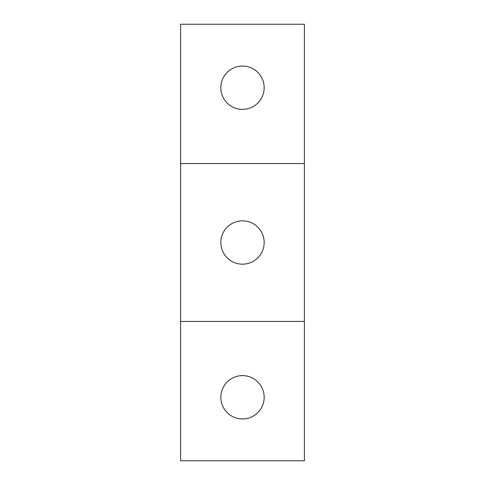 <?xml version="1.0" encoding="UTF-8"?>
<svg xmlns="http://www.w3.org/2000/svg" width="485" height="485" viewBox="0 0 485 485"><rect width="100%" height="100%" fill="white"/><g stroke="black" fill="none" stroke-linecap="round" stroke-linejoin="round"><path stroke-width="0.73" d="M304.416 163.56L304.416 321.44L180.584 321.44L180.584 163.56L304.416 163.56L304.416 24.25L180.584 24.25L180.584 163.56M264.167 242.5A21.667 21.667 0 0 1 231.666 261.269A21.667 21.667 0 0 1 231.666 223.731A21.667 21.667 0 0 1 264.167 242.5M264.167 87.712A21.667 21.667 0 0 1 231.666 106.482A21.667 21.667 0 0 1 231.666 68.949A21.667 21.667 0 0 1 264.167 87.712M180.584 321.44L180.584 460.75L304.416 460.75L304.416 321.44M264.167 397.288A21.667 21.667 0 0 1 231.666 416.051A21.667 21.667 0 0 1 231.666 378.518A21.667 21.667 0 0 1 264.167 397.288"/></g></svg>
